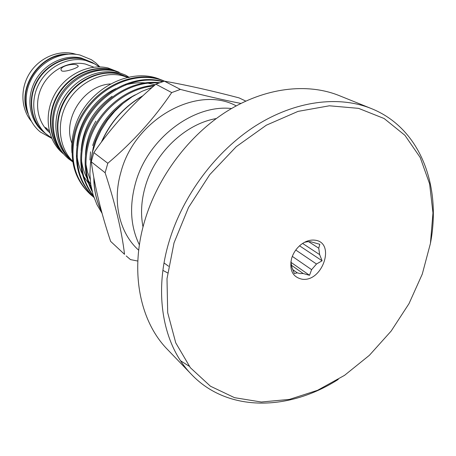 <?xml version="1.0" encoding="UTF-8"?>
<svg xmlns="http://www.w3.org/2000/svg" width="456" height="456" viewBox="0 0 456 456"><rect width="100%" height="100%" fill="white"/><g stroke="black" fill="none" stroke-linecap="round" stroke-linejoin="round"><path stroke-width="0.68" d="M92.471 62.586L81.328 58.026C64.045 54.002 43.679 64.165 34.764 81.715C25.741 99.22 29.708 120.931 43.337 131.795L44.876 133.038M92.249 62.461L82.849 58.875C65.516 54.845 45.087 65.054 36.132 82.667C27.075 100.234 31.048 122.014 44.711 132.907M64.86 54.538C39.501 55.911 18.913 86.389 27.098 110.432M371.212 108.517L339.025 95.532C307.042 82.673 265.01 87.575 227.008 111.247C189.103 135.039 157.702 176.751 144.694 220.892C129.567 271.537 139.946 321.56 167.586 349.581L191.645 374.604C163.39 345.99 153.062 294.097 169.233 241.104C183.135 194.917 216.121 151.01 255.582 125.833C295.135 100.776 338.529 95.367 371.212 108.517C419.936 127.908 441.511 185.142 430.538 242.791M422.284 274.079L430.424 243.441L432.972 212.941L429.609 183.859L420.221 157.525L404.922 135.301L384.117 118.514L358.558 108.357L329.369 105.792L298.03 111.389L266.338 125.195L236.254 146.678L209.737 174.665L188.545 207.434L174.027 242.871L166.999 278.69L167.694 312.673L175.754 342.866L190.374 367.724L210.41 386.186L234.521 397.672L261.322 402.015L289.429 399.405L317.564 390.296L344.565 375.334L369.394 355.304L391.134 331.09L408.992 303.673L422.284 274.079M292.695 269.587L297.306 272.853L300.128 273.577L303.194 273.532L309.521 275.287L311.608 269.644L316.498 264.013L322.101 260.781L319.633 254.613L318.738 248.201L319.821 244.296L310.656 241.726L307.578 241.708L304.528 242.301M314.908 240.181C336.049 242.318 322.523 282.475 301.992 279.192C292.655 277.071 289.19 270.174 291.595 258.495C293.305 252.926 296.417 248.309 300.943 244.644C305.577 241.11 310.228 239.622 314.908 240.181M318.738 248.201L308.587 241.629M302.607 243.441L319.633 254.613M316.498 264.013L295.773 250.048M292.313 256.38L311.608 269.644M303.194 273.532L291.207 265.113M63.293 153.535C49.299 139.998 46.626 115.265 57.718 95.76C68.719 76.209 91.696 65.174 110.973 69.603L118.355 72.019M60.608 149.939C49.487 134.982 49.522 111.435 61.201 93.685C72.829 75.907 94.477 66.411 112.712 70.555L114.023 70.874M72.538 161.333L70.948 160.022C55.296 147.345 51.038 121.792 61.908 101.055C72.652 80.262 96.644 68.143 116.696 72.749L129.002 77.662L118.474 73.724C98.365 69.112 74.294 81.288 63.504 102.161C52.588 122.977 56.846 148.622 72.538 161.333L72.726 161.487C57.165 148.667 53.05 123.046 64.017 102.298C74.858 81.493 98.884 69.392 118.953 73.986L128.25 77.281M76.249 54.361L73.433 53.597C57.61 49.926 39.073 58.111 29.577 73.348C20.035 88.555 20.879 108.631 31.19 121.057M68.092 54.161C40.077 52.788 16.222 88.088 27.958 113.567M99.465 66.929L92.665 62.694L83.254 59.103C65.909 55.068 45.463 65.288 36.503 82.924C27.434 100.508 31.407 122.305 45.081 133.203L51.517 137.906M95.093 64.045L85.648 60.448C68.229 56.401 47.681 66.69 38.663 84.423C29.543 102.104 33.516 124.009 47.242 134.953M93.868 67.192L85.471 64.068C69.454 60.391 50.616 69.791 42.243 86.024C33.778 102.212 37.204 122.362 49.67 132.616C46.603 129.8 45.235 128.102 45.566 127.509L49.191 130.741M119.141 72.282L107.929 67.927C88.156 63.355 64.575 75.2 54.053 95.595C43.405 115.932 47.663 141.052 63.11 153.575L63.823 154.162M118.708 72.133L110.517 69.352C91.092 64.883 67.944 76.135 57.051 95.925C46.062 115.664 49.145 140.522 63.526 153.815M127.817 77.372L121.763 75.531C102.201 71.085 78.808 82.354 67.499 102.292C56.094 122.185 58.607 147.391 72.686 161.225M110.346 83.95C83.921 85.426 62.312 118.822 71.906 143.309M77.617 65.453C74.277 62.58 59.474 66.12 61.132 70.184L61.697 70.874C64.604 72.567 79.304 67.511 78.198 66.04L77.617 65.453M110.626 241.372L124.534 254.323C121.837 231.312 115.368 204.123 105.125 172.75L107.81 163.265L93.839 152.612L91.268 161.817C94.7 186.487 101.152 213.003 110.626 241.372L124.534 254.323M236.208 105.872C197.414 84.599 134.617 118.891 120.897 172.22C112.068 202.441 119.734 233.386 138.698 250.23M137.826 261.06L130.49 259.601L126.221 255.947M92.961 196.536L91.183 195.071C74.471 179.47 69.261 158.677 75.553 132.702C85.751 93.486 131.641 67.288 164.268 81.191M164.565 81.196C131.955 66.274 85.05 92.38 74.755 132.103C68.48 158.038 73.69 178.798 90.379 194.376L91.114 195.014M162.991 81.59C130.638 71.877 88.869 98.245 79.093 135.352C72.8 161.065 77.765 181.779 93.993 197.494M93.97 197.431C78.369 181.67 73.684 161.179 79.908 135.962C89.57 99.385 130.342 73.023 162.547 81.732M159.668 82.73C128.592 78.66 92.608 104.703 83.528 138.67C77.702 161.413 81.06 180.639 93.6 196.336M93.434 195.835C81.681 180.223 78.654 161.378 84.36 139.291C93.286 106.009 128.056 80.114 158.745 83.072M154.578 85.323C125.85 86.822 96.341 111.76 88.054 142.055C83.112 160.449 84.497 176.945 92.197 191.548M91.776 189.799C85.175 175.651 84.217 159.953 88.903 142.694C97.071 112.997 125.52 88.31 153.815 85.99M90.824 160.358L93.548 146.171C98.849 128.877 108.665 114.65 122.983 103.495M135.284 94.825C114.199 105.649 100.001 122.55 92.682 145.521M71.98 152.891C71.37 145.441 72.059 137.911 74.054 130.313C83.448 90.824 129.983 65.185 161.686 80.108M216.247 118.566C185.33 123.85 154.675 152.942 145.23 186.766C141.24 200.748 140.505 214.149 143.019 226.974M164.046 262.958L168.583 266.241M167.62 272.899L162.912 270.391M139.399 244.895C130.541 226.74 129.225 206.203 135.455 183.289C147.419 138.909 193.236 104.156 231.523 108.517M91.268 161.817L105.125 172.75M164.359 81.157L155.878 84.2L171.712 92.579L180.405 89.41L164.359 81.157C186.521 85.055 211.424 90.63 239.064 97.886L245.784 101.089M180.405 89.41C203.353 95.367 223.52 100.041 240.91 103.426M107.81 163.265C132.987 141.964 154.288 118.4 171.712 92.579M155.878 84.2C131.938 104.527 111.258 127.332 93.839 152.612M290.865 261.852L291.891 267.296L294.388 273.537L297.306 272.853M290.871 262.263L309.521 275.287M299.546 245.824L322.101 260.781M338.272 379.403C288.939 411.084 227.846 412.469 191.645 374.604M180.605 360.799L189.183 366.214M93.925 178.159C94.01 190.232 96.518 201.199 101.449 211.06M142.654 96.028C124.465 106.522 110.848 121.695 101.813 141.548M99.921 66.935L95.931 63.002L91.399 59.702L79.954 55.022C61.663 50.753 40.464 61.298 31.207 79.486C21.831 97.618 25.935 120.373 40.356 132.001L51.693 138.322M72.789 161.897L68.748 158.962C52.719 145.909 48.416 120.059 59.291 99.305C70.036 78.483 94.135 66.302 114.638 71.005L125.383 75.029L128.866 77.155M102.081 213.362L96.963 204.624L93.172 195.003L90.795 184.68L89.895 173.873L90.493 162.798L92.591 151.683L96.142 140.761L101.078 130.262L107.302 120.407L114.678 111.406L123.046 103.444L132.24 96.689L142.05 91.28L152.287 87.324M182.765 84.645L191.161 86.389M101.483 211.185C96.404 201.119 93.85 189.918 93.822 177.583M90.522 151.859L89.935 160.027M95.891 121.108C89.308 132.006 85.831 143.372 85.477 155.205M85.945 164.359L87.529 172.129L90.163 179.368M112.09 96.262C93.127 110.044 82.798 128.142 81.117 150.554M81.453 159.97C82.251 166.622 84.109 172.733 87.039 178.307M88.282 180.519L90.727 184.201M155.245 84.748L148.325 83.254M145.675 82.946C138.994 82.359 132.251 83.032 125.434 84.97M115.995 88.549C94.455 98.342 77.936 122.841 76.87 145.943M77.058 155.701C77.765 162.364 79.583 168.555 82.502 174.26M83.733 176.5L88.527 183.238M89.501 184.344L90.995 185.894M101.38 142.124C110.477 121.758 124.363 106.271 143.041 95.663"/></g></svg>
